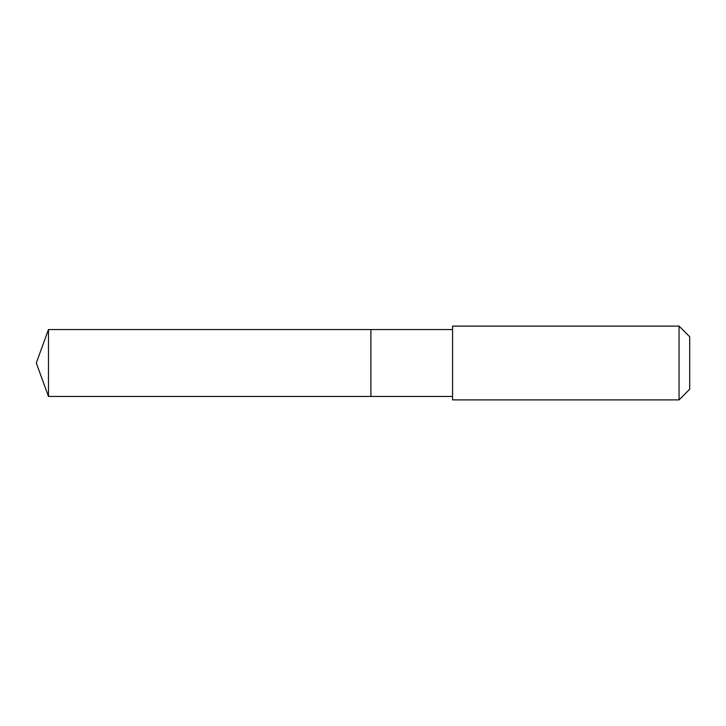 <?xml version="1.0" encoding="UTF-8"?>
<svg xmlns="http://www.w3.org/2000/svg" width="726" height="726" viewBox="0 0 726 726"><rect width="100%" height="100%" fill="white"/><g stroke="black" fill="none" stroke-linecap="round" stroke-linejoin="round"><path stroke-width="1.09" d="M370.904 396.46L370.904 329.54L48.479 329.54L48.479 396.46L370.904 396.46L370.904 329.54L452.57 329.54L452.57 396.46L48.479 396.46L36.3 363L48.479 396.46M452.579 380.733L452.579 399.89L679.055 399.89L679.055 326.11L452.579 326.11L452.579 380.733M679.055 326.11L689.7 336.764L689.7 389.236L679.055 399.89M36.3 363L48.479 329.54M452.57 396.46L452.579 399.89M452.57 329.54L452.579 326.11"/></g></svg>
